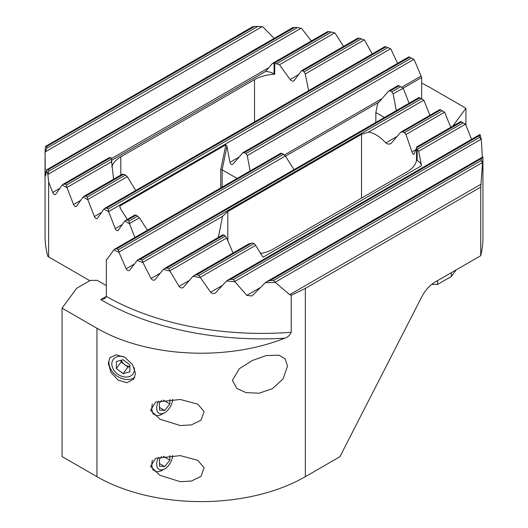 <?xml version="1.0" encoding="UTF-8"?>
<svg xmlns="http://www.w3.org/2000/svg" width="528" height="528" viewBox="0 0 528 528"><rect width="100%" height="100%" fill="white"/><g stroke="black" fill="none" stroke-linecap="round" stroke-linejoin="round"><path stroke-width="0.79" d="M158.545 401.135A11.299 6.521 120 0 0 157.45 411.583A11.299 6.521 120 0 0 164.683 412.718A11.299 6.521 120 0 0 168.676 409.174A11.299 6.521 120 0 0 172.663 399.26M164.683 412.718L162.254 414.124A14.738 8.507 -60 0 1 154.882 414.85A14.738 8.507 -60 0 1 152.374 403.96M161.581 400.409L159.476 403.029L159.476 409.979L164.683 410.441L169.891 403.96L169.891 399.373M163.218 400.105L169.891 403.96M159.476 407.431L164.683 410.441M158.545 457.274A11.299 6.521 120 0 0 156.697 464.251A11.299 6.521 120 0 0 164.683 468.864A11.299 6.521 120 0 0 172.663 455.407M164.683 468.864L162.254 470.27A14.738 8.507 -60 0 1 154.882 470.996A14.738 8.507 -60 0 1 151.833 464.251A14.738 8.507 -60 0 1 152.374 460.106M161.581 456.548L159.476 459.175L159.476 466.118L164.683 466.587L169.891 460.106L169.891 455.519M159.476 463.577L164.683 466.587M163.218 456.251L169.891 460.106M129.901 366.392A7.366 5.537 36.3 0 1 127.915 366.168A7.366 5.537 36.3 0 1 124.522 364.531L121.136 361.964L121.136 360.261M124.12 356.941A12.276 9.227 -143.7 0 0 123.116 356.657A12.276 9.227 -143.7 0 0 111.817 363.911A12.276 9.227 -143.7 0 0 123.116 376.708A12.276 9.227 -143.7 0 0 134.237 367.607M129.901 366.571L127.915 367.099L124.522 364.531A7.366 5.537 36.3 0 1 121.394 360.195M123.116 359.733L129.901 364.868L129.901 371.818L123.116 373.626L116.338 368.491L116.338 361.548L123.116 359.733M127.915 367.099L123.116 373.626M121.136 361.964L116.338 368.491M134.845 377.164A15.965 11.999 36.3 0 1 118.569 377.025A15.965 11.999 36.3 0 1 108.913 362.413A15.965 11.999 36.3 0 1 110.319 357.192M108.286 363.271L109.897 357.713L116.16 354.77L124.852 357.35L132.482 364.439L135.524 373.388L133.749 379.177L126.938 382.708L118.14 380.12L111.025 372.537L108.286 363.271M287.509 366.148L285.179 358.868L278.949 355.159L266.224 355.575L252.259 360.525L239.389 368.669L232.366 380.365L236.848 388.423L245.936 392.581L259.116 393.215L272.29 388.76L283.067 378.932L287.509 366.148M180.312 399.485L155.615 402.138L150.553 410.289L159.951 419.199L180.312 425.548L191.387 424.895L200.977 420.242L204.131 411.583L197.716 404.131L180.312 399.485M180.312 455.631L155.615 458.284L150.553 466.435L159.951 475.339L180.312 481.694L191.387 481.041L200.977 476.388L204.131 467.729L197.716 460.277L180.312 455.631M291.212 332.27L291.212 295.31L289.707 294.677L275.339 282.427A221.021 127.604 180 0 1 265.346 282.645L251.968 295.977L246.8 295.39L234.914 281.708A221.021 127.604 180 0 1 226.505 281.015L215.543 292.849C213.899 293.977 212.263 293.766 210.639 292.208L200.336 277.609A221.021 127.604 180 0 1 192.991 276.296L183.374 287.357C181.922 288.361 180.484 288.037 179.051 286.381L169.95 271.088A221.021 127.604 180 0 1 163.449 269.293L154.909 279.734C153.615 280.639 152.335 280.223 151.067 278.474L142.969 262.601A221.021 127.604 180 0 1 137.181 260.396L129.591 270.283C128.443 271.108 127.307 270.607 126.179 268.785L118.991 252.384L118.305 249.724A219.549 126.753 180 0 1 116.602 248.866L114.794 249.077L113.863 249.797L107.151 259.175L106.339 259.552L106.339 296.419A221.021 127.604 0 0 0 291.212 332.27C289.945 335.26 287.793 337.24 284.75 338.197A147.345 85.067 0 0 1 96.961 328.304L62.066 308.154L62.066 456.535L96.961 476.685A147.345 85.067 0 0 0 305.342 476.685L339.907 456.727L421.694 296.96A24.559 14.177 -60 0 1 434.993 282.124L480.731 255.717L480.731 187.13L482.546 162.802A221.021 127.604 180 0 0 482.922 157.034L482.948 237.673A221.021 127.604 0 0 1 480.731 255.717M62.066 308.154L76.679 288.275L90.361 280.381L97.304 280.381L106.339 285.595M291.212 295.31L305.342 288.394L305.342 476.685M294.023 169.666L285.371 156.011L282.038 153.358L280.764 153.358M107.151 259.175L106.339 259.552L107.27 259.01M218.348 237.415L222.545 216.341L227.806 211.51L361.515 134.31L368.432 132.119C373.837 132.759 379.632 136.369 385.823 142.943C387.638 144.335 389.413 144.467 391.149 143.339L400.673 132.251L402.514 131.921A32.294 18.645 180 0 1 404.356 132.7L405.986 134.495L411.972 151.906C412.738 153.965 413.417 154.724 414.018 154.196L416.638 147.827A32.294 18.645 180 0 1 416.539 148.876L416.539 160.103A32.294 18.645 180 0 1 407.187 171.752L273.478 248.945A32.294 18.645 180 0 1 260.251 253.565M450.74 127.307L444.655 112.174L405.986 134.495M471.577 139.339L465.491 124.205L418.658 151.246L417.278 149.305A15.226 8.791 180 0 0 417.173 149.239L417.173 160.472A15.226 8.791 180 0 1 421.535 165.713L418.658 151.246M409.061 103.244L403.253 88.268L393.129 93.799L391.855 91.793L390.258 90.869L388.522 91.139L378.84 102.32L377.837 102.802L375.844 112.55L375.844 122.423M429.904 115.276L423.819 100.142L368.432 132.119M154.909 279.734L154.552 280.031M118.991 252.384A221.021 127.604 180 0 1 113.863 249.797M215.543 292.849L215.087 293.205M183.374 287.357L182.972 287.681M142.969 262.601L142.085 260.06A219.549 126.753 180 0 1 140.158 259.327L138.171 259.644L137.181 260.396M419.212 97.482L423.819 100.142M169.95 271.088L168.868 268.66A219.549 126.753 180 0 1 166.703 268.066L164.512 268.495L163.449 269.293M200.336 277.609L199.043 275.299A219.549 126.753 180 0 1 196.594 274.87L194.159 275.444L192.991 276.296M234.914 281.708L233.383 279.536A219.549 126.753 180 0 1 230.578 279.312L227.812 280.078L226.505 281.015M275.339 282.427L273.504 280.434A219.549 126.753 180 0 1 270.158 280.52L266.884 281.576L265.346 282.645M440.048 109.514L444.655 112.174M460.891 121.546L465.491 124.205M479.536 134.746L480.091 134.607A221.021 127.604 180 0 1 481.292 139.458L482.341 157.205M480.731 187.13L305.342 288.394M390.687 143.702L391.149 143.339M400.673 132.251L439.969 109.468M461.525 121.915L416.638 147.827L416.605 147.015L460.805 121.499M421.535 165.713L263.017 257.235L255.671 245.342L254.047 243.54A15.226 8.791 180 0 1 253.942 243.481L253.301 243.118A32.294 18.645 180 0 1 251.493 243.17L248.543 244.141M233.046 252.991L226.664 238.029L225.291 236.082A32.294 18.645 180 0 1 223.938 235.019L222.77 234.96M479.906 134.627L479.226 135.755A219.549 126.753 180 0 1 479.615 137.372L481.292 139.458M482.922 157.034L482.137 157.304M482.671 157.093L481.325 158.605A219.549 126.753 180 0 1 481.173 160.538L482.546 162.802M398.376 85.45L402.976 88.11M379.012 102.122L377.837 102.802L378.84 102.32M106.339 296.419L104.709 298.69L100.795 299.62L106.339 296.419M396.297 110.616L393.129 93.799M398.29 85.404L388.522 91.139M416.539 148.876L417.173 149.239M416.539 160.103L417.173 160.472M384.397 117.487L375.844 112.55M421.661 83.134A147.345 85.067 0 0 1 431.039 88.103L465.934 108.247L465.934 124.793M451.321 272.699L451.321 276.507L437.639 284.407L431.68 284.407M437.639 280.592L437.639 284.407M456.185 269.887L451.321 276.507M452.786 126.126L465.934 108.247M127.294 219.404L120.1 208.058L119.803 206.039L225.839 144.817L226.934 146.375L229.944 162.353C230.65 164.386 231.653 164.967 232.947 164.089L243.005 152.599L408.883 56.833M242.629 152.915L244.372 152.645L245.962 153.562L247.236 155.569L250.133 170.94M408.943 56.892L409.695 57.196A219.549 126.753 180 0 1 411.398 58.054L414.137 59.525L421.661 77.497L421.661 98.901M232.577 164.406L232.947 164.089M285.45 156.143L377.837 102.802M403.128 88.196L421.661 77.497M111.771 167.013A32.294 18.645 180 0 1 120.813 156.823L254.522 79.629A32.294 18.645 180 0 1 274.699 74.23L274.699 63.802A32.294 18.645 180 0 1 276.507 63.749L279.457 64.786L290.123 79.49C291.502 81.154 292.822 81.55 294.096 80.665L301.594 70.653L357.997 38.089M89.813 280.691L48.616 256.905L48.616 181.936L52.714 192.496A2.455 1.419 -120 0 0 55.447 194.489A2.455 1.419 -120 0 0 55.724 194.231L62.231 184.965L67.036 187.737L73.55 204.527A2.455 1.419 -120 0 0 76.283 206.514A2.455 1.419 -120 0 0 76.56 206.263L83.074 196.997L87.879 199.769L94.387 216.553A2.455 1.419 -120 0 0 97.119 218.546A2.455 1.419 -120 0 0 97.396 218.288L103.91 209.029L108.715 211.801L115.229 228.584A2.455 1.419 -120 0 0 117.962 230.578A2.455 1.419 -120 0 0 118.232 230.32L124.747 221.054L129.551 223.832L134.858 237.494M358.004 38.181L359.132 38.26A219.549 126.753 180 0 1 361.297 38.854L364.551 40.029L372.187 53.955M384.978 46.669L385.915 46.86A219.549 126.753 180 0 1 387.842 47.593L390.819 48.932L397.604 63.34M252.615 26.842L254.496 26.486A219.549 126.753 180 0 1 257.842 26.4L262.654 26.677L274.151 38.372M293.047 27.562L294.617 27.39A219.549 126.753 180 0 1 297.422 27.608L301.495 28.314L311.302 40.986M327.624 31.66L328.957 31.621A219.549 126.753 180 0 1 331.406 32.056L335.009 33.026L343.609 46.398M108.715 211.801L108.154 209.068L106.557 208.144L104.821 208.322L103.91 209.029M87.879 199.769L87.311 197.036L85.721 196.119L83.978 196.291L83.074 196.997M67.036 187.737L66.475 185.005L64.878 184.087L63.142 184.259L62.231 184.965M45.078 152.295L46.675 148.315A219.549 126.753 180 0 1 46.827 146.381L45.454 146.527A221.021 127.604 180 0 0 45.078 152.295L45.25 172.742L45.566 176.029L46.708 169.864A221.021 127.604 180 0 0 47.909 174.722L48.616 181.936M45.052 157.661L45.052 236.082A221.021 127.604 0 0 0 47.896 256.489L48.616 256.905M384.945 46.589L104.821 208.322M135.716 190.483L127.327 176.675L125.486 174.999A32.294 18.645 180 0 1 123.644 174.22L122.014 174.425M113.573 179.203L111.362 159.093A32.294 18.645 180 0 1 111.461 158.044L110.827 157.681A15.226 8.791 180 0 1 110.722 157.615L109.342 157.681M111.355 159.641L111.362 159.093L66.475 185.005M111.461 162.73L111.461 158.044M293.746 80.962L294.096 80.665M301.336 70.897L302.709 70.838A32.294 18.645 180 0 1 304.062 71.9L305.23 73.966L308.662 90.631M47.909 174.722L48.774 171.164A219.549 126.753 180 0 1 48.385 169.547L46.708 169.864M293.08 27.443L46.952 169.64M252.661 26.717L45.705 146.296M129.551 223.832L128.99 221.1L127.393 220.176L125.657 220.348L124.747 221.054M134.871 215.127L136.145 215.127L139.478 217.787L147.385 230.261M327.644 31.555L272.646 63.301L273.953 63.38A15.226 8.791 180 0 1 274.058 63.439L274.699 63.802M272.329 63.578L265.69 71.399A15.226 8.791 180 0 1 274.058 73.861L274.699 74.23M111.461 160.439L265.69 71.399M226.934 146.375L222.136 169.811L237.118 178.457M222.136 187.103L222.136 169.811L220.75 169.706L225.839 144.817M96.961 328.304L96.961 476.685M284.75 338.197A224.954 129.875 180 0 1 100.795 299.62M285.371 156.011L119.057 252.034M283.628 154.275L118.305 249.724M282.038 153.358L116.602 248.866M134.35 264.066L126.179 268.785M361.515 134.31L361.515 198.119M227.806 211.51L227.806 241.065M400.607 86.744L391.855 91.793M399.01 85.82L390.258 90.869M421.443 98.776L142.085 260.06M419.846 97.852L140.158 259.327M260.515 287.47L246.8 295.39M440.689 109.883L402.514 131.921M442.279 110.801L404.356 132.7M225.291 236.082L168.868 268.66M223.938 235.019L166.703 268.066M397.353 136.283L385.823 142.943M160.255 273.167L151.067 278.474M222.545 216.341L143.022 262.258M226.664 238.029L169.996 270.745M463.122 122.833L417.278 149.305M251.493 243.17L196.594 274.87M254.047 243.54L199.043 275.299M415.985 149.589L411.972 151.906M189.4 280.408L179.051 286.381M255.671 245.342L200.376 277.266M222.4 285.417L210.639 292.208M481.048 139.28L234.953 281.365M481.199 184.12L289.707 294.677M482.295 162.624L275.385 282.084M479.615 137.372L233.383 279.536M479.226 135.755L230.578 279.312M481.173 160.538L273.504 280.434M481.325 158.605L270.158 280.52M244.372 152.645L409.695 57.196M245.962 153.562L411.398 58.054M229.944 162.353L238.966 157.146M247.236 155.569L413.853 59.374M284.48 154.928L382.081 98.584M401.597 87.311L420.849 76.197M120.813 156.823L120.813 175.025M254.522 79.629L254.522 122.093M127.393 220.176L136.145 215.127M128.99 221.1L137.742 216.051M106.557 208.144L385.915 46.86M108.154 209.068L387.842 47.593M108.788 211.444L390.522 48.787M115.229 228.584L122.344 224.479M129.624 223.469L139.478 217.787M45.25 172.742L46.22 172.181M87.311 197.036L125.486 174.999M85.721 196.119L123.644 174.22M302.709 70.838L359.132 38.26M304.062 71.9L361.297 38.854M87.952 199.412L127.327 176.675M305.23 73.966L364.234 39.897M94.387 216.553L101.508 212.447M64.878 184.087L110.722 157.615M276.507 63.749L331.406 32.056M273.953 63.38L328.957 31.621M67.109 187.381L111.421 161.799M279.457 64.786L334.66 32.914M73.55 204.527L80.665 200.416M290.123 79.49L298.822 74.468M48.094 174.299L301.112 28.222M52.714 192.496L59.829 188.384M111.461 158.572L269.128 67.544M45.329 151.833L262.198 26.624M48.385 169.547L294.617 27.39M48.774 171.164L297.422 27.608M46.827 146.381L254.496 26.486M46.675 148.315L257.842 26.4M274.058 63.439L274.058 73.861M119.803 206.039L120.523 208.725M220.75 187.909L220.75 169.706M152.737 413.615L154.882 414.85M152.737 469.755L154.882 470.996M280.942 153.153L114.794 249.077M419.126 97.436L138.178 259.644M222.981 234.742L164.584 268.455M249.064 243.745L194.245 275.392M479.503 134.765L227.885 280.038M482.09 157.331L266.977 281.53M125.657 220.348L135.049 214.929M83.978 196.291L122.305 174.161M63.142 184.259L109.58 157.45"/></g></svg>
